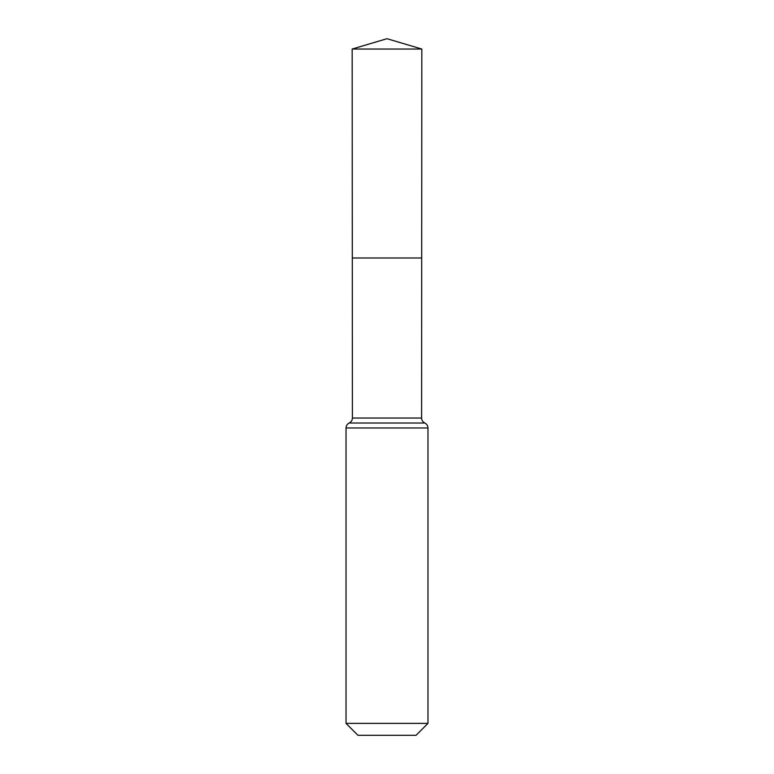 <?xml version="1.0" encoding="UTF-8"?>
<svg xmlns="http://www.w3.org/2000/svg" width="774" height="774" viewBox="0 0 774 774"><rect width="100%" height="100%" fill="white"/><g stroke="black" fill="none" stroke-linecap="round" stroke-linejoin="round"><path stroke-width="1.16" d="M346.026 723.38L427.974 723.38L416.064 735.3L357.936 735.3L346.026 723.38L346.026 427.974C346.123 425.7 347.178 424.046 349.209 423.01C351.241 421.975 352.305 420.321 352.402 418.037L421.598 418.037L421.83 49.043L352.17 49.043L387 38.7L421.83 49.043M352.402 418.037L352.296 257.994L421.704 257.994L352.296 257.994L352.17 49.043M427.974 723.38L427.974 427.974C427.877 425.7 426.822 424.046 424.791 423.01C422.759 421.975 421.695 420.321 421.598 418.037M387 257.994L421.704 257.994L421.83 49.043L387 38.7M346.026 427.974L427.974 427.974M349.209 423.01L424.791 423.01"/></g></svg>
